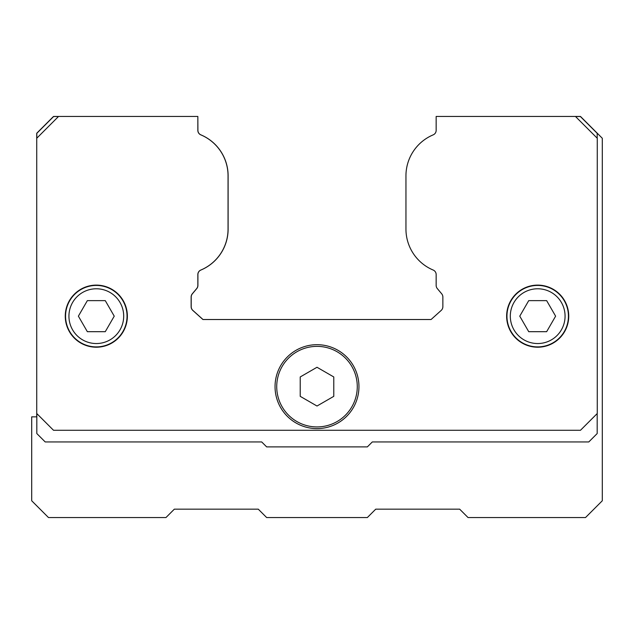 <?xml version="1.0" encoding="UTF-8"?>
<svg xmlns="http://www.w3.org/2000/svg" width="634" height="634" viewBox="0 0 634 634"><rect width="100%" height="100%" fill="white"/><g stroke="black" fill="none" stroke-linecap="round" stroke-linejoin="round"><path stroke-width="0.95" d="M358.955 386.645A41.955 41.955 0 0 1 317 428.6A41.955 41.955 0 0 1 275.045 386.645A41.955 41.955 0 0 1 317 344.69A41.955 41.955 0 0 1 358.955 386.645A41.955 41.955 0 0 0 317 344.69A41.955 41.955 0 0 0 275.045 386.645M568.738 316.16A31.05 31.05 0 0 1 537.687 347.21A31.05 31.05 0 0 1 506.637 316.16A31.05 31.05 0 0 1 537.687 285.11A31.05 31.05 0 0 1 568.738 316.16M127.363 316.16A31.05 31.05 0 0 1 96.313 347.21A31.05 31.05 0 0 1 65.262 316.16A31.05 31.05 0 0 1 96.313 285.11A31.05 31.05 0 0 1 127.363 316.16M127.046 316.16A30.733 30.733 0 0 0 96.313 285.427A30.733 30.733 0 0 0 65.571 316.16A30.733 30.733 0 0 0 96.313 346.901A30.733 30.733 0 0 0 127.046 316.16A30.733 30.733 0 0 0 96.313 285.427A30.733 30.733 0 0 0 65.571 316.16M568.429 316.16A30.733 30.733 0 0 0 537.687 285.427A30.733 30.733 0 0 0 506.954 316.16A30.733 30.733 0 0 0 537.687 346.901A30.733 30.733 0 0 0 568.429 316.16A30.733 30.733 0 0 0 537.687 285.427A30.733 30.733 0 0 0 506.954 316.16M436.152 116.537L436.152 130.382L436.152 116.45L575.45 116.45L597.268 138.267L597.268 413.495L580.482 430.28L53.518 430.28L36.732 413.495L36.732 138.267L58.55 116.45L197.848 116.45L197.848 130.382A4.858 4.858 0 0 0 200.82 134.86A44.475 44.475 0 0 1 228.05 175.856L228.05 229.048A44.475 44.475 0 0 1 200.82 270.044A4.858 4.858 0 0 0 197.848 274.522L197.848 285.371A5.032 5.032 0 0 1 196.667 288.605L192.308 293.804A5.032 5.032 0 0 0 191.135 297.037L191.135 306.658A5.032 5.032 0 0 0 192.799 310.414L202.92 319.512L431.08 319.512L441.201 310.414L431.08 319.512M546.651 300.635L555.614 316.16L546.651 331.685L528.724 331.685L519.761 316.16L528.724 300.635L546.651 300.635M105.276 300.635L114.239 316.16L105.276 331.685L87.349 331.685L78.386 316.16L87.349 300.635L105.276 300.635M300.215 396.337L300.215 376.961L317 367.268L333.785 376.961L333.785 396.337L317 406.022L300.215 396.337M436.152 130.382A4.858 4.858 0 0 1 433.18 134.86A44.475 44.475 0 0 0 405.95 175.856L405.95 229.048A44.475 44.475 0 0 0 433.18 270.044A4.858 4.858 0 0 1 436.152 274.522L436.152 285.371A5.032 5.032 0 0 0 437.333 288.605L441.692 293.804A5.032 5.032 0 0 1 442.865 297.037L442.865 306.658A5.032 5.032 0 0 1 441.201 310.414A5.032 5.032 0 0 0 442.865 306.658L442.865 297.037A5.032 5.032 0 0 0 441.692 293.804L437.333 288.605A5.032 5.032 0 0 1 436.152 285.371L436.152 274.522A4.858 4.858 0 0 0 433.18 270.044A44.475 44.475 0 0 1 405.95 229.048L405.95 175.856A44.475 44.475 0 0 1 433.18 134.86A4.858 4.858 0 0 0 436.152 130.382M575.529 116.537L580.395 116.537L597.18 133.314L597.18 138.18M36.82 138.18L36.82 133.314L53.605 116.537L58.471 116.537M597.18 413.582L597.18 433.553L588.788 441.946L372.301 441.946L367.348 446.899L266.652 446.899L261.699 441.946L45.212 441.946L36.82 433.553L36.82 413.582M202.991 319.512L192.871 310.414A5.032 5.032 0 0 1 191.199 306.658L191.199 297.037A5.032 5.032 0 0 1 192.379 293.804L196.738 288.605A5.032 5.032 0 0 0 197.911 285.371L197.911 274.522A4.858 4.858 0 0 1 200.891 270.044A44.475 44.475 0 0 0 228.121 229.048L228.121 175.856A44.475 44.475 0 0 0 200.891 134.86A4.858 4.858 0 0 1 197.911 130.382L197.848 116.537M58.55 116.45L53.518 116.45L36.732 133.235L36.732 138.267M36.732 413.495L36.732 416.855L31.7 416.855L31.7 500.765L48.485 517.55L165.957 517.55L174.35 509.157L258.26 509.157L266.652 517.55L367.348 517.55L375.74 509.157L459.65 509.157L468.043 517.55L585.515 517.55L602.3 500.765L602.3 138.267L580.482 116.45L575.45 116.45M357.275 386.645A40.275 40.275 0 0 1 317 426.928A40.275 40.275 0 0 1 276.725 386.645A40.275 40.275 0 0 1 317 346.37A40.275 40.275 0 0 1 357.275 386.645M123.693 316.16A27.381 27.381 0 0 0 96.313 288.779A27.381 27.381 0 0 0 68.932 316.16A27.381 27.381 0 0 0 96.313 343.541A27.381 27.381 0 0 0 123.693 316.16M565.068 316.16A27.381 27.381 0 0 0 537.687 288.779A27.381 27.381 0 0 0 510.307 316.16A27.381 27.381 0 0 0 537.687 343.541A27.381 27.381 0 0 0 565.068 316.16"/></g></svg>
